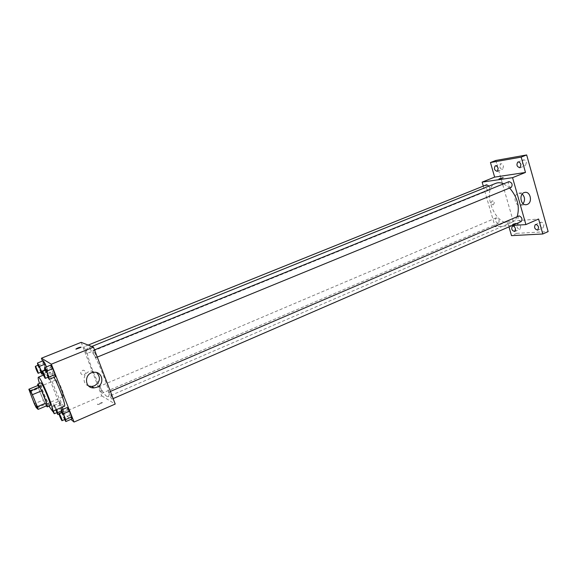 <?xml version="1.0" encoding="UTF-8"?>
<svg xmlns="http://www.w3.org/2000/svg" width="577" height="577" viewBox="0 0 577 577"><rect width="100%" height="100%" fill="white"/><g stroke="black" fill="none" stroke-linecap="round" stroke-linejoin="round"><path stroke-width="0.43" stroke-dasharray="2.88 2.16" d="M63.542 396.464C61.789 395.454 55.406 379.68 56.726 379.608C57.794 378.642 65.237 396.457 63.795 396.543L63.542 396.464M29.636 392.007L38.572 388.314L43.239 400.063L34.339 403.799M47.148 405.581L45.064 403.741L36.149 407.506M45.064 403.741L43.239 400.063M38.572 388.314L37.83 385.537M37.75 385.566L40.556 393.896L46.283 405.941M50.213 405.624L49.903 405.501C48.418 403.763 46.283 399.486 43.506 392.67C41.248 386.842 40.318 383.582 40.722 382.883M48.98 406.15L39.474 383.395M64.429 406.251L63.896 406.071C60.376 403.785 47.725 372.518 50.264 372.331C50.855 372.187 52.11 373.86 54.022 377.358M37.786 365.306L43.6 362.969L43.325 360.69L43.6 362.969L45.785 368.523L47.725 371.862L46.398 366.878L47.48 369.626L42.316 371.725M44.826 369.98L50.899 367.513L50.661 365.154L50.899 367.513L53.178 373.333L55.255 376.853L53.178 373.333L47.126 375.807L47.992 377.3M42.51 361.014L62.843 412.605L70.877 419.371M56.503 409.641L55.486 407.073L61.263 404.614L62.273 407.174L59.258 401.123L59.424 403.143L61.58 408.603L63.578 412.101L63.434 410.132L63.095 409.281L63.434 410.132L61.357 411.026M61.45 412.122L67.415 409.555L67.285 407.485L67.415 409.555L69.658 415.274L71.793 418.974L69.658 415.274L63.708 417.849L64.696 419.594M81.162 342.349L101.747 395.872L62.843 412.605M84.119 375.05C86.536 372.785 86.218 371.148 83.175 370.153C79.871 372.042 79.886 373.745 83.218 375.259L84.119 375.05C86.536 372.785 86.225 371.148 83.175 370.153C79.871 372.042 79.886 373.745 83.218 375.259L84.119 375.05M106.976 396.449C100.557 393.449 82.814 348.962 87.733 348.082C92.068 344.606 113.539 396.01 108.014 396.651L106.976 396.449M101.747 395.872L115.22 404.051M95.991 357.567C95.09 357.322 92.392 350.542 93.157 350.441C93.835 349.958 96.929 357.444 96.107 357.574L95.991 357.567M86.766 353.535C85.1 351.198 84.199 348.934 84.062 346.727C84.675 346.287 87.625 353.441 86.875 353.542L86.766 353.535M102.006 393.182C100.333 390.802 99.432 388.566 99.302 386.475C99.9 386.02 102.879 393.096 102.143 393.211L102.006 393.182M109.183 392.043L109.031 392.014C108.231 392.165 111.354 399.544 112.017 399.068C111.902 396.868 110.957 394.531 109.183 392.043M102.302 402.421L97.369 404.282C98.213 404.809 99.85 404.282 102.288 402.71L97.369 404.282C98.213 404.809 99.85 404.282 102.288 402.71L102.302 402.421M81.069 347.174L75.912 349.121M88.685 386.013C81.061 383.647 83.456 371.227 91.555 371.061L96.705 372.591M517.136 216.656C515.982 219.361 514.287 221.207 512.051 222.195L509.318 222.859C493.825 224.929 481.218 188.29 495.823 183.335M503.721 183.774L509.642 188.008M518.701 215.978C517.237 218.827 518.059 220.688 521.161 221.568M489.022 186.082C490.01 188.059 489.938 189.458 488.813 190.273L488.531 190.345C485.791 189.04 485.156 187.179 486.627 184.77M498.102 223.342C495.405 222.001 494.749 220.176 496.133 217.854C499.033 218.748 499.805 220.551 498.463 223.256L498.102 223.342M511.294 187.33L510.977 187.417C508.063 186.082 507.407 184.15 509.001 181.632M483.295 186.111L495.102 226.703L511.994 225.542M495.787 160.464L516.696 233.353L511.51 235.64M495.102 226.703L507.407 221.409L508.979 226.848M493.22 204.792C494.821 202.888 494.525 201.568 492.34 200.825C490.464 202.592 490.666 203.941 492.96 204.871L493.22 204.792C494.821 202.888 494.525 201.568 492.34 200.825C490.464 202.592 490.666 203.941 492.96 204.871L493.22 204.792M507.407 221.409L538.593 219.036M515.723 223.241L512.109 224.439C513.097 224.669 514.46 224.323 516.206 223.4L512.109 224.439C513.097 224.669 514.46 224.323 516.206 223.4L515.723 223.241M503.151 177.673L498.997 178.928M523.108 203.681L520.591 205.232C514.547 206.739 512.65 194.132 518.788 193.158L522.221 194.06M516.696 233.353L548.15 231.601M522.38 163.067C523.101 165 524.132 165.837 525.488 165.57L526.39 162.397C525.676 160.456 524.637 159.62 523.296 159.887L522.38 163.067M539.87 225.153C540.649 227.179 541.745 228.045 543.159 227.749L543.938 224.879C543.159 222.852 542.063 221.986 540.656 222.275L539.87 225.153M516.905 226.682C517.648 228.615 518.68 229.458 519.985 229.199L520.692 226.429C519.949 224.489 518.918 223.645 517.619 223.898L516.905 226.682M499.769 166.84C500.454 168.693 501.427 169.501 502.675 169.27L503.49 166.212C502.798 164.358 501.831 163.543 500.584 163.781L499.769 166.84M61.566 412.418L63.708 417.849M65.078 419.429L64.956 419.378C63.347 416.731 62.374 414.344 62.035 412.216M67.415 409.555L69.658 415.274M44.855 370.052L47.126 375.807M48.381 377.142L48.295 377.12C47.61 376.774 44.804 369.857 45.352 369.85M50.899 367.513L53.178 373.333M55.486 407.073L53.502 403.561L53.711 405.566L56.784 412.663M57.13 412.512L57.029 412.468C55.515 409.951 54.584 407.672 54.238 405.624L56.358 409.706M61.263 404.614L59.258 401.123L53.502 403.561M59.258 401.123L59.424 403.143L53.711 405.566M59.424 403.143L61.58 408.603L55.875 411.04M61.58 408.603L63.578 412.101L59.034 414.055M63.578 412.101L63.434 410.132M52.795 411.228L51.353 406.85L53.466 410.939M37.801 365.342L40.787 372.266M41.14 372.122L41.068 372.1C39.568 369.633 38.63 367.318 38.255 365.154M43.6 362.969L45.785 368.523L39.993 370.874M45.785 368.523L47.725 371.862L42.986 373.795M47.725 371.862L47.48 369.626M37.051 407.845L63.795 396.543M29.889 390.687L56.726 379.608M50.264 372.331L43.506 375.093M91.555 371.061L93.964 372.295M91.721 346.474L87.733 348.082M512.051 222.195L108.014 396.651M112.017 399.068L113.128 398.584M109.031 392.014L110.395 391.43M88.158 345.082L84.062 346.727M488.813 190.273L86.875 353.542M496.133 217.854L99.302 386.475M498.463 223.256L102.143 393.211M94.513 349.893L93.157 350.441M97.268 357.098L96.107 357.574M520.591 205.232L525.842 204.705M518.788 193.158L524.753 192.444M497.338 171.391L502.675 169.27M495.232 165.88L500.584 163.781M514.763 231.485L519.985 229.199M512.39 226.17L517.619 223.898M537.822 230.122L543.159 227.749M535.312 224.626L540.656 222.275M520.021 167.756L525.488 165.57M517.821 162.05L523.296 159.887M54.238 405.624L51.353 406.85"/><path stroke-width="0.87" d="M36.841 407.744C35.37 406.583 28.864 390.636 29.889 390.687C30.639 389.85 38.176 407.903 37.051 407.845L36.841 407.744M37.361 406.662L30.732 390.889L28.85 389.237L34.339 403.799L36.149 407.506L38.118 409.403L37.361 406.662L46.434 402.84L41.674 390.845L32.557 394.632M46.434 402.84L47.148 405.581L38.118 409.403M41.674 390.845L39.827 387.131L37.83 385.537L28.85 389.237M46.283 405.941L47.235 406.886C48.886 406.915 38.868 382.926 37.729 384.116L37.75 385.566M37.729 384.116L40.722 382.883C41.905 381.671 51.916 405.631 50.213 405.624L47.235 406.886M39.827 387.131L30.732 390.889M39.474 383.395C38.277 379.579 37.909 377.509 38.363 377.192C40.123 375.331 55.168 411.358 52.608 411.307L48.98 406.15M54.022 377.358C59.366 387.001 66.297 406.316 64.429 406.251L52.608 411.307M40.787 372.266L41.912 374.228L41.623 372.006L39.402 366.381L45.273 364.015L46.398 366.878L43.325 360.69L37.483 363.034L37.801 365.342M47.992 377.3L49.175 379.349L55.255 376.853L55.046 374.545L52.738 368.66L50.661 365.154L44.552 367.628L44.855 370.052M70.877 419.371L74.051 422.047L51.339 364.188L41.414 358.23L42.51 361.014M63.095 409.281L62.273 407.174L63.095 409.281M64.696 419.594L65.821 421.571L71.793 418.974L71.692 416.947L69.428 411.17L67.285 407.485L61.277 410.052L61.566 412.418M74.051 422.047L115.22 404.051L93.467 347.152L81.162 342.349L41.414 358.23M93.467 347.152L51.339 364.188M96.907 387.239L94.094 387.888C84.091 388.761 83.953 372.612 93.964 372.295C102.497 371.299 105.021 384.217 96.907 387.239M75.962 349.157L76.005 348.948C78.551 347.563 80.21 347.029 80.975 347.34L75.962 349.157M75.912 349.121L76.005 348.948C77.989 347.794 79.676 347.203 81.069 347.174M96.705 372.591C100.953 377.582 100.21 381.988 94.462 385.825L91.678 386.46L88.685 386.013M91.721 346.474L495.823 183.335C498.211 182.397 500.843 182.541 503.721 183.774M509.642 188.008C517.519 197.327 520.014 206.876 517.136 216.656M113.128 398.584L521.161 221.568C522.654 219.13 521.969 217.233 519.098 215.885L110.395 391.43M88.158 345.082L486.627 184.77L489.022 186.082M94.513 349.893L509.001 181.632C512.095 182.584 512.859 184.481 511.294 187.33L97.268 357.098M511.994 225.542L525.907 224.583L512.564 177.673L482.134 182.116L483.295 186.111M508.979 226.848L511.51 235.64L542.806 233.988L548.15 231.601L526.664 154.953L495.787 160.464L490.45 162.541L494.648 177.11L482.134 182.116M542.806 233.988L538.593 219.036L525.907 224.583M526.664 154.953L521.161 157.124L490.45 162.541M512.564 177.673L525.474 172.451L521.161 157.124M527.349 204.395L526.563 204.633C520.483 206.148 518.579 193.425 524.753 192.444C530.393 190.958 532.867 202.39 527.349 204.395M525.474 172.451L494.648 177.11M499.473 178.942L503.13 177.73L499.473 178.942M498.997 178.928L503.151 177.673M522.221 194.06C524.962 196.995 525.258 200.205 523.108 203.681M498.139 168.333L497.338 171.391C494.417 170.431 493.717 168.592 495.232 165.88C496.472 165.649 497.446 166.464 498.139 168.333M520.916 164.575L520.021 167.756C516.898 166.803 516.17 164.907 517.821 162.05C519.163 161.791 520.194 162.635 520.916 164.575M515.456 228.708L514.763 231.485C511.835 230.649 511.042 228.874 512.39 226.17C513.689 225.917 514.713 226.761 515.456 228.708M538.593 227.244L537.822 230.122C534.691 229.3 533.855 227.468 535.312 224.626C536.718 224.338 537.807 225.21 538.593 227.244M65.821 421.571L65.677 419.558L63.398 413.774L61.277 410.052M59.02 413.507L62.035 412.216C62.453 411.819 65.648 419.392 65.078 419.429L61.948 420.683C60.354 418.029 59.381 415.635 59.02 413.507C59.431 413.118 62.626 420.705 62.071 420.734M71.793 418.974L71.692 416.947L65.677 419.558M71.692 416.947L69.428 411.17L63.398 413.774M69.428 411.17L67.285 407.485M49.175 379.349L48.922 377.048L46.6 371.155L44.552 367.628M42.294 371.09L45.352 369.85C45.785 369.453 48.966 377.12 48.381 377.142L45.237 378.375C44.566 378.022 41.76 371.09 42.294 371.09C42.712 370.708 45.893 378.375 45.323 378.397M55.255 376.853L55.046 374.545L48.922 377.048M55.046 374.545L52.738 368.66L46.6 371.155M52.738 368.66L50.661 365.154M56.784 412.663L57.851 414.567L57.671 412.605L56.503 409.641M56.358 409.706L57.13 412.512L54.252 413.745L52.795 411.228M59.034 414.055L57.851 414.567M61.357 411.026L57.671 412.605M53.466 410.939L54.252 413.745M39.402 366.381L37.483 363.034M35.327 366.337L38.255 365.154C38.652 364.794 41.681 372.107 41.14 372.122L38.14 373.29C36.654 370.809 35.716 368.494 35.327 366.337C35.702 365.977 38.738 373.305 38.212 373.312M42.986 373.795L41.912 374.228M42.316 371.725L41.623 372.006M45.273 364.015L43.325 360.69M43.506 375.093L38.363 377.192M91.678 386.46L94.094 387.888M525.842 204.705L526.563 204.633"/></g></svg>
